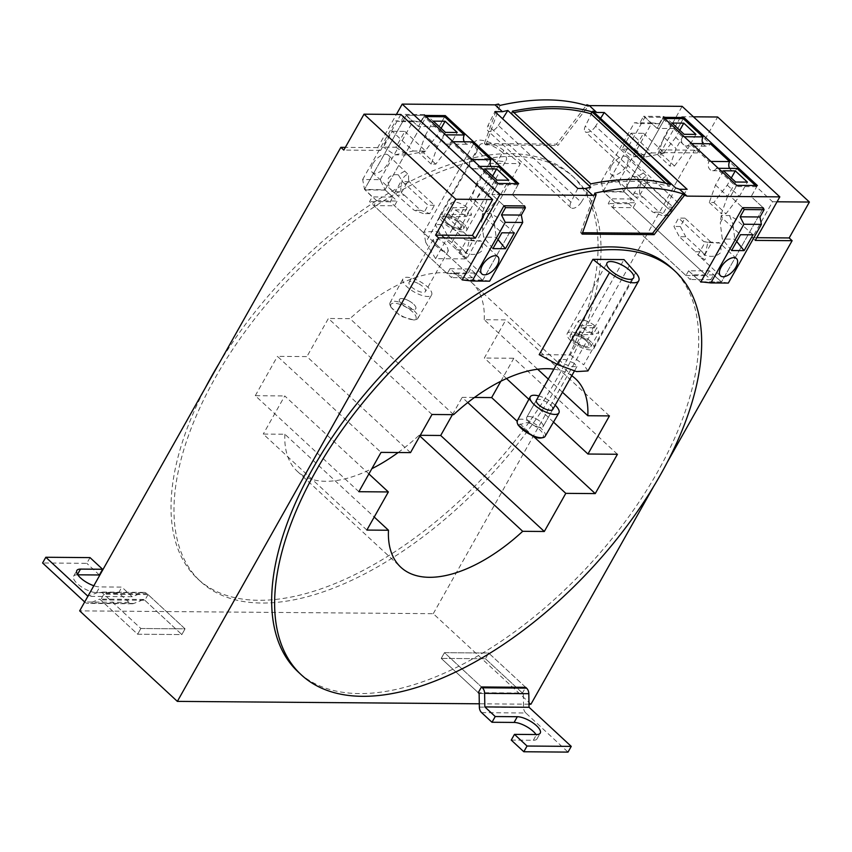 <?xml version="1.0" encoding="UTF-8"?>
<svg xmlns="http://www.w3.org/2000/svg" width="852" height="852" viewBox="0 0 852 852"><rect width="100%" height="100%" fill="white"/><g stroke="black" fill="none" stroke-linecap="round" stroke-linejoin="round"><path stroke-width="0.64" stroke-dasharray="4.26 3.19" d="M571.756 375.732A128.503 65.732 132.8 0 0 553.896 369.161M539.199 354.677L570.286 354.922L624.005 259.604M672.153 268.486A275.058 140.697 -47.2 0 1 657.755 471.625A275.058 140.697 -47.2 0 1 298.232 671.994M410.515 452.614L306.912 356.594L277.443 356.36L381.046 452.38M431.996 414.487L328.393 318.478L306.912 356.594M453.605 414.658L350.002 318.648L328.393 318.478M609.436 415.904L505.822 319.894L484.213 319.724L537.665 369.246M548.294 379.097L562.458 392.229M484.213 319.724A128.503 65.732 132.8 0 0 471.891 282.726A128.503 65.732 132.8 0 0 350.002 318.648M553.491 422.091L528.89 399.3M506.514 378.554L484.341 358.021L505.822 319.894M617.423 454.265L513.809 358.255L484.341 358.021M534.129 436.959L517.153 421.229M500.848 381.259L513.809 358.255M467.791 402.549L462.178 397.351L474.511 397.447M452.433 414.647L462.178 397.351M419.866 436.022L419.088 435.297L420.26 435.308M366.871 530.072L263.268 434.062L284.877 434.232L374.22 517.026M284.877 434.232A128.503 65.732 132.8 0 0 297.199 471.231A128.503 65.732 132.8 0 0 371.855 468.696M398.182 452.508A128.503 65.732 132.8 0 0 419.088 435.297M368.905 473.925L284.749 395.935L263.268 434.062M358.884 491.71L255.28 395.701L284.749 395.935M255.28 395.701L277.443 356.36M570.286 354.922L583.769 364.805L635.667 272.693M587.944 370.929L583.769 364.805M573.992 363.133L565.068 359.469L559.285 359.597L562.213 363.037L571.138 366.701L576.921 366.573L573.992 363.133M219.039 363.527A275.058 140.697 -47.2 0 1 571.5 175.224A275.058 140.697 -47.2 0 1 557.101 378.352A275.058 140.697 -47.2 0 1 197.589 578.732A275.058 140.697 -47.2 0 1 205.439 387.671M489.304 163.339L520.391 163.595L503.756 150.453A21.14 7.679 29.4 0 0 474.596 142.114A21.14 7.679 29.4 0 0 477.642 150.25L489.304 163.339L435.596 258.667L466.683 258.912L520.391 163.595M590.138 341.056A15.261 5.549 29.4 0 0 576.644 333.164A15.261 5.549 29.4 0 0 567.262 333.483A15.261 5.549 29.4 0 0 570.978 340.906A15.261 5.549 29.4 0 0 584.483 348.787A15.261 5.549 29.4 0 0 593.855 348.468A15.261 5.549 29.4 0 0 590.138 341.056M586.453 341.024A9.393 3.408 29.4 0 0 578.146 336.178A9.393 3.408 29.4 0 0 572.374 336.37A9.393 3.408 29.4 0 0 574.663 340.928A9.393 3.408 29.4 0 0 582.97 345.784A9.393 3.408 29.4 0 0 588.743 345.592A9.393 3.408 29.4 0 0 586.453 341.024M400.877 114.477L380.642 150.389L377.681 147.641L396.393 114.434M530.945 704.21L433.263 613.685L79.673 610.863M528.996 704.199L479.303 703.795M653.665 486.439L667.265 462.295M433.263 613.685L694.444 150.176L697.405 152.913L717.629 117.001M755.298 240.402L752.337 237.655L772.572 201.754L680.801 116.713L660.566 152.614L657.606 149.877L682.132 106.34M756.821 237.697L752.337 237.655M582.086 234.087L580.606 232.713L582.566 232.724M594.664 193.202L580.606 232.713M450.058 268.678L470.56 269.072L482.69 280.319L462.199 279.925L450.058 268.678L447.268 273.63L373.858 205.598L394.487 205.769L397.149 201.04L385.008 189.794L426.916 115.414L439.057 126.66L418.428 126.49L439.057 126.66L444.648 116.745L439.057 126.66L426.916 115.414L406.297 115.244L418.428 126.49L424.019 116.586L425.915 116.596M462.199 279.925L454.222 272.885L451.56 277.614L369.566 201.626L372.228 196.897L364.518 189.4L376.648 200.646L373.858 205.598M489.644 281.16L482.381 280.031L474.852 273.045L472.189 277.773L390.195 201.786L392.857 197.068L385.317 190.081L380.12 179.665L362.654 179.516L364.518 189.4L406.297 115.244L426.916 115.414L424.754 114.551L404.924 114.392L418.428 126.49L424.658 115.435M498.079 183.468L491.849 194.522L503.979 205.769L491.849 194.522L512.467 194.693L524.608 205.939L482.69 280.319M470.56 269.072L467.897 273.79L394.487 205.769M518.698 183.627L512.467 194.693L524.608 205.939L482.828 280.084M728.322 283.066L721.495 281.991L709.365 270.744L688.608 270.808L700.738 282.065M736.746 185.374L730.515 196.429L751.144 196.599L763.285 207.845L721.495 281.991L702.932 282.055M688.608 270.808L685.945 275.537L612.535 207.505L633.153 207.675L635.954 202.712L623.813 191.466L665.593 117.32L677.734 128.567L657.105 128.396L677.734 128.567L683.315 118.652L677.734 128.567L665.593 117.32L644.964 117.15L657.105 128.396L662.686 118.481L664.581 118.503M757.375 185.534L751.144 196.599L763.285 207.845L721.495 281.991L713.529 274.951L710.866 279.68L628.861 203.692L631.524 198.974L623.813 191.466L603.056 191.54L615.187 202.787L612.535 207.505M603.056 191.54L644.964 117.15L665.593 117.32L663.431 116.447L643.59 116.298L657.105 128.396L663.335 117.342M755.479 185.523L756.725 186.684L751.144 196.599L730.515 196.429L742.656 207.675L730.515 196.429L736.107 186.513L716.415 168.27A5.868 4.569 90.5 0 1 712.666 170.72A5.868 4.569 90.5 0 1 708.63 167.503A5.868 4.569 90.5 0 1 709.013 161.422L689.779 143.583A5.868 4.569 90.5 0 1 686.03 146.033A5.868 4.569 90.5 0 1 681.994 142.816A5.868 4.569 90.5 0 1 682.377 136.725L662.686 118.481M709.365 270.744L706.574 275.697L633.153 207.675M560.062 381.1A275.058 140.697 -47.2 0 1 200.55 581.469A275.058 140.697 -47.2 0 1 214.938 378.341A275.058 140.697 -47.2 0 1 574.461 177.961A275.058 140.697 -47.2 0 1 560.062 381.1M502.584 152.572A15.261 5.549 29.4 0 0 489.091 144.68A15.261 5.549 29.4 0 0 479.708 145A15.261 5.549 29.4 0 0 483.435 152.412A15.261 5.549 29.4 0 0 496.929 160.304A15.261 5.549 29.4 0 0 506.312 159.984A15.261 5.549 29.4 0 0 502.584 152.572M435.596 258.667L425.734 242.351L477.642 150.25M466.683 258.912L451.858 242.564L435.468 231.084L423.827 232.223L425.734 242.351M434.914 245.078L442.518 251.106L448.365 250.861L446.704 245.174L439.11 239.156L433.263 239.391L434.914 245.078M380.642 150.389L343.814 150.09M377.681 147.641L345.337 147.385M772.572 201.754L777.056 201.786M693.432 116.809L680.801 116.713M697.405 152.913L660.566 152.614M694.444 150.176L657.606 149.877M675.647 187.951L668.202 202.978A8.222 4.207 132.8 0 0 668.085 208.463A8.222 4.207 132.8 0 0 678.48 203.053L687.149 189.325M678.48 203.053L595.591 126.245L600.564 118.375M595.591 126.245A8.222 4.207 -47.2 0 1 585.196 131.655A8.222 4.207 -47.2 0 1 585.313 126.16L592.758 111.143M498.452 104.05L484.394 143.562L556.431 144.137L586.261 105.478M556.431 144.137L557.911 145.5L588.306 106.127M484.394 143.562L485.874 144.925L557.911 145.5M485.874 144.925L499.932 105.424M577.773 188.452L570.968 202.201A8.222 4.207 132.8 0 0 570.84 207.686A8.222 4.207 132.8 0 0 581.245 202.275L498.356 125.468A8.222 4.207 -47.2 0 1 487.962 130.878A8.222 4.207 -47.2 0 1 488.079 125.393L494.895 111.644M498.356 125.468L502.584 118.769M581.245 202.275L590.713 187.28M670.375 184.522L669.289 186.46A344.07 176.002 -47.2 0 0 589.722 185.821L590.819 183.883M589.722 185.821L511.275 113.135L512.371 111.186M513.894 112.602A344.07 176.002 132.8 0 0 511.275 113.135M669.289 186.46L665.902 183.329M447.268 273.63L467.897 273.79M376.648 200.646L397.149 201.04M406.297 115.244L364.518 189.4L385.008 189.794M685.945 275.537L706.574 275.697M615.187 202.787L635.954 202.712M462.849 223.096A15.261 5.549 29.4 0 0 449.345 215.215A15.261 5.549 29.4 0 0 439.973 215.524A15.261 5.549 29.4 0 0 443.69 222.947A15.261 5.549 29.4 0 0 457.183 230.828A15.261 5.549 29.4 0 0 466.566 230.519A15.261 5.549 29.4 0 0 462.849 223.096M447.375 222.979A9.393 3.408 29.4 0 0 455.682 227.825A9.393 3.408 29.4 0 0 461.454 227.633A9.393 3.408 29.4 0 0 459.164 223.064A9.393 3.408 29.4 0 0 450.857 218.219A9.393 3.408 29.4 0 0 445.085 218.41A9.393 3.408 29.4 0 0 447.375 222.979M478.249 692.687L441.24 658.394L485.438 658.745L441.24 658.394L444.467 652.675L441.24 658.394L478.249 692.687L522.446 693.038L525.663 687.319L488.665 653.026L525.663 687.319M148.056 594.558L144.829 600.277L100.632 599.925L103.859 594.206L148.056 594.558L185.054 628.851L140.857 628.499L103.859 594.206M144.829 600.277L181.838 634.57L185.054 628.851L181.838 634.57L137.641 634.218L140.857 628.499L102.964 593.386A7.05 5.485 -89.5 0 0 99.801 592.055A7.05 5.485 -89.5 0 0 98.15 592.364L87.905 596.251M77.788 574.812L77.276 574.812A15.261 5.549 29.4 0 0 73.602 576.229A15.261 5.549 29.4 0 0 80.482 586.208A15.261 5.549 29.4 0 0 96.521 592.641L118.62 592.822L128.993 602.428A7.05 5.485 -89.5 0 0 132.166 603.759A7.05 5.485 -89.5 0 0 133.807 603.45L143.945 599.457L181.838 634.57L137.641 634.218L100.632 599.925M479.133 693.507L523.33 693.858L485.438 658.745L488.665 653.026L444.467 652.675L481.465 686.968L444.467 652.675L488.665 653.026L485.438 658.745L522.446 693.038M700.876 281.831L692.9 274.791L690.237 279.509L608.243 203.532L610.895 198.804L603.184 191.306L601.32 181.423L618.797 181.561L623.813 191.466L665.593 117.32M702.943 143.69A5.868 4.569 -89.5 0 0 706.659 146.193A5.868 4.569 -89.5 0 0 710.398 143.754M729.589 168.376A5.868 4.569 -89.5 0 0 733.295 170.879A5.868 4.569 -89.5 0 0 737.044 168.44M603.184 191.306L644.964 117.15M721.058 281.937L700.429 281.767M713.529 274.951L692.9 274.791M710.866 279.68L690.237 279.509M628.861 203.692L608.243 203.532M631.524 198.974L610.895 198.804M623.994 191.988L603.365 191.828M618.797 181.561L651.855 122.89L659.341 123.71L663.431 116.447M684.273 136.746L682.377 136.725M689.779 143.583L691.675 143.605M710.909 161.433L709.013 161.422M716.415 168.27L718.311 168.291M756.725 186.684L736.107 186.513M601.32 181.423L634.389 122.752L639.501 123.551L643.59 116.298M659.341 123.71L639.501 123.551M651.855 122.89L634.389 122.752M611.587 165.639A11.758 6.017 -47.2 0 1 626.955 157.066A11.758 6.017 -47.2 0 1 626.337 165.757A11.758 6.017 -47.2 0 1 610.969 174.319A11.758 6.017 -47.2 0 1 611.587 165.639M630.981 133.21L643.494 133.306L634.58 149.132L622.067 149.036L630.981 133.21L651.855 152.913L633.483 156.757L622.067 149.036M679.779 130.26L675.753 137.406L687.883 148.642L695.914 134.382M671.994 123.05L663.964 137.31L657.755 154.755L662.323 154.798L674.454 166.034L669.885 166.002L676.094 148.546L684.124 134.296M675.753 137.406L662.323 154.798M663.964 137.31L676.094 148.546M674.454 166.034L687.883 148.642M723.508 170.783L715.478 185.044L709.269 202.488L713.838 202.52L727.257 185.129L731.282 177.993M715.478 185.044L727.597 196.28L735.638 182.019M727.597 196.28L721.399 213.724L725.968 213.767L739.387 196.375L747.417 182.115M727.257 185.129L739.387 196.375M753.03 234.811L735.894 219.23L729.557 215.556L721.25 215.492L722.624 218.442L740.505 234.705M721.25 215.492L720.27 222.766L722.624 218.442M731.591 250.531L722.283 239.05L720.27 222.766M736.692 241.478L734.807 239.146L722.283 239.05M735.894 219.23L732.965 224.278L734.807 239.146M720.504 275.814L697.554 254.546L704.849 259.807C705.818 258.657 705.531 256.793 703.976 254.215L704.785 254.95C710.898 257.347 716.095 256.665 720.398 252.906C721.633 249.274 720.898 245.791 718.193 242.469C721.154 243.267 717.693 243.235 707.82 242.373L705.637 252.788C702.549 256.708 700.003 257.432 698.012 254.972L695.413 251.713L702.091 251.766L685.764 236.75L679.321 236.696L695.413 251.713M736.49 258.561L719.567 242.895L703.837 241.648L678.597 218.091L673.943 226.451L679.321 236.696M610.969 174.319L633.675 195.353C631.715 193.862 631.108 192.797 631.854 192.169L639.98 194.906C639.011 190.731 639.618 185.8 641.822 180.091C643.803 177.152 645.614 176.023 647.243 176.726L626.955 157.066M637.019 176.769C632.887 176.066 629.564 177.131 627.061 179.974C625.932 185.715 627.988 190.699 633.217 194.927L652.802 212.116L662.111 215.481L666.765 207.121L641.151 183.553L637.019 176.769L643.867 172.743M634.58 149.132L646.008 156.864L633.483 156.757M643.494 133.306L664.368 153.019L651.855 152.913M646.008 156.864L664.368 153.019M657.755 154.755L669.885 166.002M713.838 202.52L725.968 213.767M709.269 202.488L721.399 213.724M729.557 215.556L732.965 224.278M698.012 254.972L705.328 241.84L707.82 242.373M705.328 241.84L703.837 241.648M704.785 254.95L712.048 241.893M710.547 241.702L684.944 218.144L680.29 226.504L685.764 236.75M703.976 254.215L702.091 251.766M633.217 194.927L640.523 181.795M640.768 195.64L643.153 197.153L636.465 197.1M643.153 197.153L659.246 212.169L652.802 212.116M639.98 194.906L647.254 181.849L647.861 183.617L673.101 207.164L668.447 215.524L659.246 212.169M647.254 181.849L647.243 176.726M647.861 183.617L641.151 183.553M684.944 218.144L678.597 218.091M680.29 226.504L673.943 226.451M668.447 215.524L662.111 215.481M673.101 207.164L666.765 207.121M385.136 189.559L426.916 115.414M464.276 141.783A5.868 4.569 -89.5 0 0 467.982 144.286A5.868 4.569 -89.5 0 0 471.731 141.847M490.912 166.47A5.868 4.569 -89.5 0 0 494.629 168.973A5.868 4.569 -89.5 0 0 498.367 166.534M518.059 184.778L497.43 184.607L491.849 194.522L512.467 194.693L518.059 184.778L516.802 183.617M497.43 184.607L477.748 166.364A5.868 4.569 90.5 0 1 474 168.813A5.868 4.569 90.5 0 1 469.963 165.597A5.868 4.569 90.5 0 1 470.347 159.516L451.102 141.677A5.868 4.569 90.5 0 1 447.353 144.126A5.868 4.569 90.5 0 1 443.317 140.91A5.868 4.569 90.5 0 1 443.7 134.818L424.019 116.586M482.381 280.031L461.752 279.861M474.852 273.045L454.222 272.885M472.189 277.773L451.56 277.614M390.195 201.786L369.566 201.626M392.857 197.068L372.228 196.897M385.317 190.081L364.699 189.921M380.12 179.665L413.177 120.984L420.664 121.804L424.754 114.551M445.596 134.84L443.7 134.818M451.102 141.677L452.998 141.698M472.242 159.526L470.347 159.516M477.748 166.364L479.644 166.385M362.654 179.516L395.711 120.846L400.834 121.644L404.924 114.392M420.664 121.804L400.834 121.644M413.177 120.984L395.711 120.846M372.91 163.733A11.758 6.017 -47.2 0 1 388.288 155.16A11.758 6.017 -47.2 0 1 387.671 163.85A11.758 6.017 -47.2 0 1 372.303 172.413A11.758 6.017 -47.2 0 1 372.91 163.733M392.303 131.304L404.828 131.41L395.914 147.226L383.389 147.13L392.303 131.304L413.177 151.006L394.817 154.851L383.389 147.13M445.458 132.39L437.417 146.64L431.208 164.095L435.787 164.127L449.206 146.736L437.076 135.5L441.102 128.354M449.206 146.736L457.236 132.475M437.417 146.64L425.297 135.404L419.088 152.849L423.657 152.891L437.076 135.5M425.297 135.404L433.327 121.144M496.961 180.113L488.931 194.373L482.722 211.818L487.291 211.86L475.16 200.614L488.59 183.223L492.616 176.087M488.931 194.373L476.8 183.137L484.831 168.877M476.8 183.137L470.592 200.582L475.16 200.614M487.291 211.86L500.72 194.469L508.75 180.209M500.72 194.469L488.59 183.223M514.352 232.905L497.227 217.324L490.89 213.65L482.583 213.586L483.957 216.536L501.839 232.798M482.583 213.586L481.593 220.86L483.957 216.536M492.925 248.624L483.616 237.144L481.593 220.86M498.015 239.572L496.13 237.239L483.616 237.144M497.227 217.324L494.288 222.372L496.13 237.239M481.827 273.907L458.887 252.639L466.172 257.9C467.141 256.75 466.853 254.886 465.309 252.309L466.108 253.044C472.221 255.44 477.429 254.759 481.721 250.999C482.967 247.368 482.232 243.896 479.516 240.562C482.477 241.361 479.016 241.329 469.143 240.466L466.96 250.882C463.871 254.801 461.326 255.525 459.345 253.065L456.736 249.806L463.413 249.86L447.087 234.843L440.644 234.79L456.736 249.806M497.813 256.654L480.901 240.988L465.16 239.742L439.93 216.184L435.276 224.545L440.644 234.79M372.303 172.413L395.008 193.447C393.049 191.956 392.442 190.891 393.177 190.262L401.313 192.999C400.333 188.825 400.951 183.894 403.145 178.185C405.126 175.246 406.937 174.117 408.566 174.82L388.288 155.16M398.353 174.862C394.21 174.159 390.887 175.224 388.395 178.068C387.266 183.808 389.311 188.793 394.54 193.021L414.125 210.21L423.433 213.575L428.087 205.215L402.485 181.657L398.353 174.862L405.201 170.837M395.914 147.226L407.331 154.957L394.817 154.851M404.828 131.41L425.702 151.113L413.177 151.006M407.331 154.957L425.702 151.113M435.787 164.127L423.657 152.891M431.208 164.095L419.088 152.849M482.722 211.818L470.592 200.582M490.89 213.65L494.288 222.372M459.345 253.065L466.651 239.934L469.143 240.466M466.651 239.934L465.16 239.742M466.108 253.044L473.382 239.987M471.87 239.795L446.267 216.238L441.613 224.598L447.087 234.843M465.309 252.309L463.413 249.86M394.54 193.021L401.856 179.889M402.091 193.734L404.476 195.246L397.799 195.193M404.476 195.246L420.568 210.263L414.125 210.21M401.313 192.999L408.577 179.942L409.194 181.71L434.424 205.257L429.77 213.628L420.568 210.263M408.577 179.942L408.566 174.82M409.194 181.71L402.485 181.657M446.267 216.238L439.93 216.184M441.613 224.598L435.276 224.545M429.77 213.628L423.433 213.575M434.424 205.257L428.087 205.215M455.575 219.422A11.747 4.26 -150.6 0 1 459.153 221.818A11.747 4.26 -150.6 0 1 463.499 228.783A11.747 4.26 -150.6 0 1 460.847 229.88A11.747 4.26 -150.6 0 1 448.44 225.013A11.747 4.26 -150.6 0 1 443.04 217.26A11.747 4.26 -150.6 0 1 445.692 216.163A11.747 4.26 -150.6 0 1 455.575 219.422M458.632 222.596A9.393 3.408 -150.6 0 1 461.454 227.633A9.393 3.408 -150.6 0 1 447.907 223.448A9.393 3.408 -150.6 0 1 445.085 218.41A9.393 3.408 -150.6 0 1 458.632 222.596M467.205 207.526C462.37 203.969 457.886 202.084 453.743 201.871L451.091 202.957L453.019 207.739L467.205 207.526L463.339 214.385L449.153 214.597A11.747 4.26 29.4 0 0 451.581 216.791L465.767 216.578A11.747 4.26 29.4 0 0 463.339 214.385M453.019 207.739L449.153 214.597M451.581 216.791L455.447 209.933L469.633 209.72L465.767 216.578M455.447 209.933C460.282 213.49 464.766 215.375 468.898 215.588L471.55 214.491L469.633 209.72M402.261 304.462A9.393 3.408 -150.6 0 1 399.439 299.425A9.393 3.408 -150.6 0 1 412.975 303.61A9.393 3.408 -150.6 0 1 415.808 308.648A9.393 3.408 -150.6 0 1 402.261 304.462M390.748 307.008L400.738 316.241L413.816 320.011L415.957 318.712A14.473 5.261 29.4 0 0 405.765 307.008A14.473 5.261 29.4 0 0 390.685 304.601L390.748 307.008L390.12 305.399A15.932 5.783 29.4 0 0 401.132 315.56A15.932 5.783 29.4 0 0 415.52 319.702A15.932 5.783 29.4 0 0 417.831 318.371A15.932 5.783 29.4 0 0 417.874 318.286A15.932 5.783 29.4 0 0 406.692 305.41A15.932 5.783 29.4 0 0 390.067 302.737A15.932 5.783 29.4 0 0 390.056 302.748A15.932 5.783 29.4 0 0 390.12 305.399M431.634 294.898A16.444 5.975 29.4 0 0 420.089 281.607A16.444 5.975 29.4 0 0 402.943 278.849A16.444 5.975 29.4 0 0 402.932 278.87A16.444 5.975 29.4 0 0 414.381 292.098A16.444 5.975 29.4 0 0 431.591 294.984A16.444 5.975 29.4 0 0 431.634 294.898M418.875 283.854A9.393 3.408 -150.6 0 1 425.467 291.49A9.393 3.408 -150.6 0 1 415.701 289.904A9.393 3.408 -150.6 0 1 409.098 282.268A9.393 3.408 -150.6 0 1 418.875 283.854M409.205 301.012A9.393 3.408 -150.6 0 1 415.808 308.648A9.393 3.408 -150.6 0 1 406.031 307.061A9.393 3.408 -150.6 0 1 399.439 299.425A9.393 3.408 -150.6 0 1 409.205 301.012M582.864 337.381A11.747 4.26 -150.6 0 1 586.442 339.778A11.747 4.26 -150.6 0 1 590.787 346.743A11.747 4.26 -150.6 0 1 588.136 347.84A11.747 4.26 -150.6 0 1 575.728 342.962A11.747 4.26 -150.6 0 1 570.329 335.219A11.747 4.26 -150.6 0 1 572.981 334.122A11.747 4.26 -150.6 0 1 582.864 337.381M585.92 340.555A9.393 3.408 -150.6 0 1 588.743 345.592A9.393 3.408 -150.6 0 1 575.196 341.407A9.393 3.408 -150.6 0 1 572.374 336.37A9.393 3.408 -150.6 0 1 585.92 340.555M594.494 325.475C589.659 321.928 585.175 320.043 581.043 319.83L578.38 320.916L580.308 325.688L594.494 325.475L590.628 332.344L576.442 332.557A11.747 4.26 29.4 0 0 578.87 334.751L593.056 334.538A11.747 4.26 29.4 0 0 590.628 332.344M580.308 325.688L576.442 332.557M578.87 334.751L582.736 327.882L596.922 327.679L593.056 334.538M582.736 327.882C587.571 331.439 592.055 333.324 596.187 333.537L598.849 332.45L596.922 327.679M529.55 422.422A9.393 3.408 -150.6 0 1 526.728 417.384A9.393 3.408 -150.6 0 1 540.274 421.57A9.393 3.408 -150.6 0 1 543.097 426.607A9.393 3.408 -150.6 0 1 529.55 422.422M541.105 437.971A14.473 5.261 29.4 0 0 541.286 431.325A14.473 5.261 29.4 0 0 527.654 422.475L518.037 424.967M545.12 436.33A15.932 5.783 29.4 0 0 528.006 420.611A15.932 5.783 29.4 0 0 517.356 420.686M555.163 405.179A16.444 5.975 29.4 0 0 541.222 396.723A16.444 5.975 29.4 0 0 538.794 395.956M536.398 400.227L526.728 417.384A9.393 3.408 -150.6 0 1 534.79 418.098A9.393 3.408 -150.6 0 1 543.043 424.924A9.393 3.408 -150.6 0 1 543.097 426.607A9.393 3.408 -150.6 0 1 535.035 425.883A9.393 3.408 -150.6 0 1 526.781 419.056A9.393 3.408 -150.6 0 1 526.728 417.384L536.398 400.227A9.393 3.408 -150.6 0 1 544.449 400.941A9.393 3.408 -150.6 0 1 552.703 407.767M128.993 602.428L84.678 601.97M84.795 602.076A7.05 5.485 -89.5 0 0 87.969 603.408A7.05 5.485 -89.5 0 0 89.609 603.099L99.748 599.105L137.641 634.218L140.857 628.499L185.054 628.851L147.162 593.737A7.05 5.485 -89.5 0 0 143.999 592.406A7.05 5.485 -89.5 0 0 142.359 592.726L132.22 596.719L88.022 596.357M132.22 596.719L121.847 587.103L99.748 586.922A15.261 5.549 29.4 0 1 93.826 585.739M90.024 557.613L86.797 563.332L42.6 562.98M99.375 574.983L86.797 563.332M143.945 599.457L99.748 599.105M118.62 592.822L121.847 587.103M481.625 712.645L525.822 712.996L568.018 752.103M525.822 712.996A7.05 5.485 90.5 0 1 523.554 707.458L523.33 693.858M511.243 740.09L533.341 740.26A15.261 5.549 29.4 0 0 537.016 738.844A15.261 5.549 29.4 0 0 536.057 734.541M451.858 242.564L503.756 150.453M668.202 202.978L585.313 126.16M570.968 202.201L488.079 125.393M142.359 592.726L98.15 592.364M147.162 593.737L102.964 593.386M133.807 603.45L89.609 603.099M96.521 592.641L99.748 586.922M479.356 707.107L523.554 707.458M533.341 740.26L536.558 734.541M471.891 282.726L575.494 378.735M297.199 471.231L400.813 567.24M567.262 333.483L606.997 262.959M593.855 348.468L633.6 277.944M559.285 359.597L556.739 364.113M576.921 366.573L574.386 371.078M200.55 581.469L197.589 578.732M574.461 177.961L571.5 175.224M423.827 232.223L474.596 142.114M439.973 215.524L479.708 145M466.566 230.519L506.312 159.984M448.365 250.861L425.467 291.49M433.263 239.391L409.098 282.268M668.085 208.463L585.196 131.655M570.84 207.686L487.962 130.878M686.03 146.033L706.659 146.193M712.666 170.72L733.295 170.879M447.353 144.126L467.982 144.286M474 168.813L494.629 168.973M463.499 228.783L471.55 214.491M443.04 217.26L451.091 202.957M413.816 320.011L415.52 319.702M390.067 302.737L402.943 278.849M417.831 318.371L431.591 294.984M590.787 346.743L598.849 332.45M570.329 335.219L578.38 320.916M552.756 409.45L543.097 426.607L552.756 409.45M143.999 592.406L99.801 592.055M132.166 603.759L87.969 603.408M73.602 576.229L76.829 570.51M537.016 738.844L540.243 733.125"/><path stroke-width="1.28" d="M315.591 471.603A275.058 140.697 132.8 0 0 301.193 674.741A275.058 140.697 132.8 0 0 660.715 474.362A275.058 140.697 132.8 0 0 675.114 271.234A275.058 140.697 132.8 0 0 315.591 471.603M553.896 369.161A128.503 65.732 132.8 0 0 453.605 414.658L431.996 414.487L410.515 452.614L381.046 452.38L358.884 491.71L388.352 491.945L366.871 530.072L388.48 530.242A128.503 65.732 132.8 0 0 400.813 567.24A128.503 65.732 132.8 0 0 522.702 531.318L544.311 531.488L565.792 493.361L595.25 493.596L617.423 454.265L587.955 454.031L609.436 415.904L587.827 415.733A128.503 65.732 132.8 0 0 575.494 378.735A128.503 65.732 132.8 0 0 571.756 375.732M592.917 259.349L624.005 259.604L635.667 272.693A21.14 7.679 29.4 0 1 638.712 280.83A21.14 7.679 29.4 0 1 609.553 272.491L592.917 259.349L539.199 354.677L557.655 364.603L576.57 371.589L587.944 370.929L638.712 280.83M301.193 674.741L298.232 671.994A275.058 140.697 -47.2 0 1 312.631 468.866A275.058 140.697 -47.2 0 1 672.153 268.486L675.114 271.234M537.665 369.246L548.294 379.097M562.458 392.229L587.827 415.733M587.955 454.031L553.491 422.091M528.89 399.3L506.514 378.554M595.25 493.596L534.129 436.959M517.153 421.229L491.647 397.586L500.848 381.259M565.792 493.361L467.791 402.549M474.511 397.447L491.647 397.586M544.311 531.488L440.697 435.478L452.433 414.647M522.702 531.318L419.866 436.022M420.26 435.308L440.697 435.478M374.22 517.026L388.48 530.242M371.855 468.696A128.503 65.732 132.8 0 0 398.182 452.508M388.352 491.945L368.905 473.925M629.873 270.521A15.261 5.549 29.4 0 0 616.379 262.64A15.261 5.549 29.4 0 0 606.997 262.959A15.261 5.549 29.4 0 0 610.724 270.372A15.261 5.549 29.4 0 0 624.218 278.263A15.261 5.549 29.4 0 0 633.6 277.944A15.261 5.549 29.4 0 0 629.873 270.521M205.439 387.671A275.058 140.697 -47.2 0 1 211.988 375.594A275.058 140.697 -47.2 0 1 219.039 363.527M396.393 114.434L402.208 104.104L499.9 194.629L475.373 238.166L472.413 235.418L435.574 235.131L455.809 199.219L364.038 114.179L343.814 150.09L340.853 147.343L79.673 610.863L177.354 701.388L438.535 237.868L435.574 235.131M455.809 199.219L492.648 199.517L400.877 114.477L364.038 114.179M492.648 199.517L472.413 235.418M475.373 238.166L438.535 237.868M653.665 486.439L530.945 704.21L528.996 704.199M479.303 703.795L177.354 701.388M667.265 462.295L792.126 240.69L789.165 237.953L809.4 202.041L717.629 117.001L693.432 116.809M792.126 240.69L755.298 240.402L779.825 196.865L687.01 196.13L679.608 189.272L687.149 189.325L604.26 112.517L596.719 112.464L589.318 105.605L682.132 106.34L779.825 196.865M789.165 237.953L756.821 237.697M683.964 117.512L757.375 185.534L736.746 185.374L663.335 117.342L683.964 117.512L683.315 118.652L664.581 118.503M596.144 194.575L582.086 234.087L654.112 234.662L684.507 195.278L683.027 193.905A346.423 177.205 -47.2 0 0 681.568 193.447A346.423 177.205 -47.2 0 0 679.257 192.754A346.423 177.205 -47.2 0 0 599.702 192.115A346.423 177.205 -47.2 0 0 596.634 192.765A346.423 177.205 -47.2 0 0 594.664 193.202L596.144 194.575A346.423 177.205 -47.2 0 0 592.715 195.374L585.313 188.516A346.423 177.205 -47.2 0 1 590.713 187.28L507.824 110.472A346.423 177.205 -47.2 0 0 502.424 111.708L495.033 104.849A346.423 177.205 -47.2 0 1 498.452 104.05L499.932 105.424A346.423 177.205 -47.2 0 1 501.903 104.977A346.423 177.205 -47.2 0 1 504.97 104.338A346.423 177.205 -47.2 0 1 584.525 104.966A346.423 177.205 -47.2 0 1 586.836 105.659A346.423 177.205 -47.2 0 1 588.306 106.127L586.826 104.753A346.423 177.205 -47.2 0 1 589.318 105.605M684.507 195.278A346.423 177.205 -47.2 0 1 687.01 196.13M596.719 112.464A346.423 177.205 -47.2 0 0 592.758 111.143L675.647 187.951A346.423 177.205 -47.2 0 1 679.608 189.272M590.819 183.883A346.423 177.205 -47.2 0 1 670.375 184.522L591.927 111.825A346.423 177.205 -47.2 0 0 512.371 111.186L590.819 183.883M654.112 234.662L652.632 233.288L683.027 193.905M582.566 232.724L652.632 233.288M585.313 188.516L577.773 188.452L494.895 111.644L502.424 111.708M495.033 104.849L402.208 104.104M592.715 195.374L499.9 194.629M445.287 115.606L518.698 183.627L498.079 183.468L424.658 115.435L445.287 115.606L444.648 116.745L425.915 116.596M462.199 279.925L503.979 205.769L524.608 205.939L503.979 205.769L505.566 207.654L501.477 214.917L505.247 222.34L472.178 281.022L462.199 279.925L503.979 205.769M702.932 282.055L700.738 282.065L742.656 207.675L763.285 207.845L742.656 207.675L744.243 209.56L740.154 216.823L743.913 224.246L710.856 282.928L700.876 281.831L742.656 207.675M345.337 147.385L340.853 147.343M777.056 201.786L809.4 202.041M600.564 118.375L604.26 112.517M586.261 105.478L586.826 104.753M502.584 118.769L507.824 110.472M665.902 183.329L590.841 113.763L591.927 111.825M590.841 113.763A344.07 176.002 132.8 0 0 513.894 112.602M481.465 686.968L482.36 687.788L526.557 688.139L525.663 687.319L481.465 686.968L478.249 692.687L479.133 693.507L479.356 707.107A7.05 5.485 90.5 0 0 481.625 712.645L491.998 722.262L495.225 716.543L484.841 706.926L529.039 707.277L571.245 746.384L568.018 752.103L523.82 751.752L527.047 746.032L571.245 746.384M702.943 143.69A5.868 4.569 -89.5 0 1 703.006 136.895L683.315 118.652M729.589 168.376A5.868 4.569 -89.5 0 1 729.642 161.582L710.398 143.754L691.675 143.605M755.479 185.523L737.044 168.44L718.311 168.291M763.285 207.845L764.084 209.72L759.984 216.983L761.379 224.385L728.322 283.066L710.856 282.928M703.006 136.895L684.273 136.746M695.914 134.382L684.124 134.296L671.994 123.05L683.783 123.146L695.914 134.382M729.642 161.582L710.909 161.433M747.417 182.115L735.297 170.879L723.508 170.783L735.638 182.019L747.417 182.115M761.379 224.385L743.913 224.246M753.03 234.811L744.115 250.626L731.591 250.531L740.505 234.705L753.03 234.811M735.872 267.251A11.758 6.017 -47.2 0 1 720.504 275.814A11.758 6.017 -47.2 0 1 721.111 267.134A11.758 6.017 -47.2 0 1 736.49 258.561A11.758 6.017 -47.2 0 1 735.872 267.251M679.779 130.26L683.783 123.146M731.282 177.993L735.297 170.879M764.084 209.72L744.243 209.56M759.984 216.983L740.154 216.823M744.115 250.626L736.692 241.478M464.276 141.783A5.868 4.569 -89.5 0 1 464.329 134.989L444.648 116.745M490.912 166.47A5.868 4.569 -89.5 0 1 490.976 159.675L471.731 141.847L452.998 141.698M516.802 183.617L498.367 166.534L479.644 166.385M524.608 205.939L525.407 207.813L521.317 215.077L522.713 222.478L489.644 281.16L472.178 281.022M464.329 134.989L445.596 134.84M457.236 132.475L445.458 132.39L433.327 121.144L445.117 121.24L457.236 132.475M490.976 159.675L472.242 159.526M508.75 180.209L496.62 168.973L484.831 168.877L496.961 180.113L508.75 180.209M522.713 222.478L505.247 222.34M514.352 232.905L505.438 248.72L492.925 248.624L501.839 232.798L514.352 232.905M497.195 265.345A11.758 6.017 -47.2 0 1 481.827 273.907A11.758 6.017 -47.2 0 1 482.445 265.228A11.758 6.017 -47.2 0 1 497.813 256.654A11.758 6.017 -47.2 0 1 497.195 265.345M441.102 128.354L445.117 121.24M492.616 176.087L496.62 168.973M525.407 207.813L505.566 207.654M521.317 215.077L501.477 214.917M505.438 248.72L498.015 239.572M538.794 395.956A16.444 5.975 29.4 0 0 530.232 396.798L517.356 420.686A15.932 5.783 29.4 0 0 517.409 423.359L518.037 424.967L533.565 436.757A14.473 5.261 29.4 0 0 541.105 437.971L542.809 437.662A15.932 5.783 29.4 0 0 545.12 436.33L558.88 412.943A16.444 5.975 29.4 0 0 555.163 405.179M517.409 423.359A15.932 5.783 29.4 0 0 534.513 436.33A15.932 5.783 29.4 0 0 542.809 437.662M530.232 396.798A16.444 5.975 29.4 0 0 547.932 412.954A16.444 5.975 29.4 0 0 558.88 412.943M552.703 407.767A9.393 3.408 -150.6 0 1 552.756 409.45A9.393 3.408 -150.6 0 1 544.705 408.736A9.393 3.408 -150.6 0 1 536.451 401.899A9.393 3.408 -150.6 0 1 536.398 400.227L556.739 364.113M87.905 596.251L45.827 557.261L42.6 562.98L84.678 601.97M77.788 574.812L99.375 574.983L102.602 569.264L80.503 569.093A15.261 5.549 29.4 0 0 76.829 570.51A15.261 5.549 29.4 0 0 93.826 585.739M102.602 569.264L90.024 557.613L45.827 557.261M526.557 688.139A7.05 5.485 90.5 0 1 528.815 693.688L529.039 707.277M482.36 687.788A7.05 5.485 90.5 0 1 484.618 693.326L484.841 706.926M523.82 751.752L511.243 740.09L514.459 734.371L536.558 734.541A15.261 5.549 29.4 0 0 540.243 733.125A15.261 5.549 29.4 0 0 533.363 723.146A15.261 5.549 29.4 0 0 517.324 716.713L495.225 716.543M514.459 734.371L527.047 746.032M536.057 734.541A15.261 5.549 29.4 0 0 514.097 722.432L491.998 722.262M557.655 364.603L609.553 272.491M77.511 574.397L80.503 569.093M484.618 693.326L528.815 693.688M514.097 722.432L517.324 716.713M574.386 371.078L552.756 409.45"/></g></svg>
